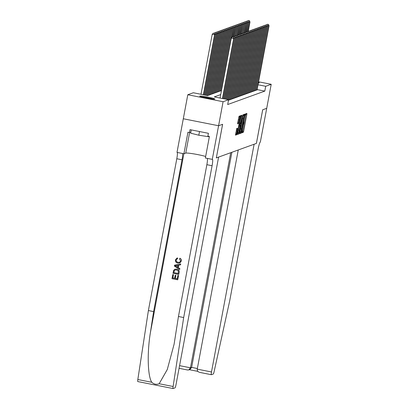 <?xml version="1.0" encoding="UTF-8"?>
<svg xmlns="http://www.w3.org/2000/svg" width="409" height="409" viewBox="0 0 409 409"><rect width="100%" height="100%" fill="white"/><g stroke="black" fill="none" stroke-linecap="round" stroke-linejoin="round"><path stroke-width="0.61" d="M241.903 132.199L241.867 132.828L243.335 132.296L243.652 131.304L246.826 114.326L246.878 113.431L245.405 113.963L245.349 115.215A3.078 0.404 101.2 0 1 245.38 115.21A3.078 0.404 101.2 0 1 245.221 118.073L244.955 119.489A3.078 0.404 101.2 0 1 243.953 122.664L243.544 123.431L243.703 123.988A3.078 0.404 101.2 0 1 243.738 123.983A3.078 0.404 101.2 0 1 243.58 126.846L243.314 128.257A3.078 0.404 101.2 0 1 242.312 131.437L241.903 132.199M199.827 96.1A7.648 0.593 -169.4 0 1 207.864 97.081A7.648 0.593 -169.4 0 1 214.781 98.978A7.648 0.593 -169.4 0 1 214.705 99.044A7.648 0.593 -169.4 0 1 206.663 98.063A7.648 0.593 -169.4 0 1 199.745 96.166A7.648 0.593 -169.4 0 1 199.827 96.1M258.442 82.444A7.648 0.593 -169.4 0 1 259.26 82.879A7.648 0.593 -169.4 0 1 259.183 82.945A7.648 0.593 -169.4 0 1 258.34 82.991M236.76 128.477L235.507 135.128L237.138 134.541L237.455 133.549L240.681 115.675L239.05 116.263L237.66 123.012L237.609 123.907L238.314 123.651L239.163 119.806A2.577 0.337 101.2 0 1 240.027 117.148A2.577 0.337 101.2 0 1 239.899 119.54L237.803 130.716A2.577 0.337 101.2 0 1 236.939 133.375A2.577 0.337 101.2 0 1 237.072 130.982L237.465 128.227L236.76 128.477M258.565 81.8L271.208 84.3L266.709 108.324L262.706 109.776L256.412 143.406L254.112 144.239L211.494 371.965A2.94 0.383 101.2 0 0 211.346 374.7A2.94 0.383 101.2 0 0 211.376 374.695L213.288 374.005A2.94 0.383 101.2 0 0 214.106 371.663L229.694 300.881L258.11 149.06A6.866 0.895 -78.8 0 1 260.349 141.979L266.719 108.324L262.685 109.781L256.392 143.411L216.325 157.915L222.619 124.285L218.59 125.742L223.084 101.723L187.797 94.745L193.299 92.751L207.603 95.583L221.473 90.563L233.166 28.078L232.813 28.206L221.121 90.686M271.208 84.3L265.707 86.294L258.007 84.77M220.722 94.571L214.28 96.902L228.585 99.73L227.685 104.535L264.807 91.1L265.707 86.294M228.585 99.73L223.084 101.723M239.832 132.685L239.797 133.579L241.417 132.991L241.729 132L244.955 114.126L243.324 114.714L243.012 115.706L239.832 132.685M239.28 133.763L237.655 134.351L237.695 133.462L240.87 116.483L241.187 115.491L241.893 115.236L240.553 123.017L240.502 123.912L240.973 123.743L242.859 114.888L239.592 132.772L239.28 133.763L237.639 133.825M255.702 90.118L257.046 89.914M254.301 90.624L255.645 90.42M252.9 91.135L254.245 90.931M251.499 91.642L252.844 91.437M250.098 92.148L251.443 91.943M248.698 92.654L250.042 92.449M247.297 93.16L248.641 92.955M245.896 93.666L247.235 93.462M244.495 94.177L245.835 93.973M243.094 94.683L244.434 94.479M241.688 95.19L243.033 94.985M240.287 95.696L241.632 95.491M238.887 96.202L240.231 95.997M237.486 96.713L238.83 96.509M236.085 97.219L237.43 97.015M234.684 97.725L236.029 97.521M233.283 98.232L234.628 98.027M231.883 98.738L233.227 98.533M230.482 99.249L231.826 99.044M229.081 99.755L230.425 99.551M228.462 100.384L229.025 100.057M264.807 91.1L257.108 89.576M187.797 94.745L177.005 152.399L183.917 153.764L187.946 132.24L189.469 132.542L190.011 129.658L208.416 133.303L207.879 136.182L209.403 136.483L205.374 158.007L212.286 159.377L218.585 125.747L183.304 118.763L218.585 125.747L222.598 124.295L216.325 157.915M245.477 116.263L245.932 113.774M241.888 132.286L242.384 132.107L242.88 130.134M243.836 125.036L244.521 121.361M243.856 115.364L244.015 114.469M239.776 133.053L240.461 132.802L240.799 131.703M241.514 131.724L244.521 116.13L244.352 115.573A3.078 0.404 101.2 0 0 243.345 118.753L241.438 128.937A3.078 0.404 101.2 0 0 241.279 131.8A3.078 0.404 101.2 0 0 241.315 131.8L241.514 131.724M243.611 115.318L244.551 115.502L243.6 115.312M242.828 116.688A3.078 0.404 101.2 0 1 243.396 115.389L243.595 115.312M240.231 130.558A3.078 0.404 101.2 0 0 240.328 131.611A3.078 0.404 101.2 0 0 240.359 131.611M239.526 123.682L240.497 123.907L239.551 123.722M240.272 123.866L240.073 124.929M238.662 132.47L239.592 132.772M239.214 130.159A2.577 0.337 101.2 0 0 239.086 132.552A2.577 0.337 101.2 0 0 239.95 129.893L240.727 125.062L240.267 125.231L239.955 126.223L239.214 130.159L238.345 129.99M238.043 131.606A2.577 0.337 101.2 0 0 238.13 132.363L239.086 132.552M239.792 124.878L240.727 125.062M239.255 125.113L240.737 125.062M238.324 133.579L238.641 132.582M235.896 132.424A2.577 0.337 101.2 0 0 235.983 133.186L236.939 133.375M240.027 117.148L239.076 116.959A2.577 0.337 101.2 0 0 238.611 117.92M239.551 117.051L239.735 116.013M235.497 134.602L236.187 134.351L236.514 133.293M248.217 31.386L249.976 21.989L249.628 22.117L247.757 31.375L248.851 31.513L247.895 31.324M249.388 20.639L248.294 20.501L249.388 20.639L249.976 21.989M249.25 20.69L249.628 22.117L248.299 21.856M247.747 21.099L248.294 20.501M256.668 90.174L268.698 25.89L269.05 25.762L257.021 90.046M268.324 24.463L267.368 24.274L268.324 24.463L268.698 25.89L267.368 25.629M267.368 24.274L266.821 24.872M269.05 25.762L268.462 24.412M202.23 97.086A6.621 0.516 -169.4 0 1 212.128 98.937M208.554 136.32L208.483 136.698L209.193 136.442M191.259 129.909L190.65 133.17L198.81 135.21L208.483 136.698M199.495 131.54L198.81 135.21M212.823 99.014A7.597 0.593 10.6 0 0 201.555 96.907M230.722 152.705L190.466 367.803L191.632 367.384L197.358 368.519M238.253 149.98L197.24 369.143L211.494 371.965M231.883 152.281L191.632 367.384L189.975 369.511L188.815 369.93L190.466 367.803L179.571 365.651M197.24 369.143C197.123 370.907 198.038 372.006 199.981 372.441L211.346 374.7M187.486 369.971L188.815 369.93M178.508 275.589L177.721 279.802L178.575 275.564A12.771 0.992 10.6 0 0 177.93 275.426L178.575 275.564M177.22 278.81A12.771 0.992 10.6 0 0 175.343 278.427L175.911 275.395A12.771 0.992 10.6 0 0 175.251 275.267L175.911 275.395M174.582 278.278A12.771 0.992 10.6 0 0 172.895 277.956L173.503 274.705A12.771 0.992 10.6 0 0 172.823 274.582L173.503 274.705M178.718 274.48L179.168 272.394C179.418 270.579 178.636 269.495 176.821 269.137L174.94 269.219L176.708 269.178C178.544 269.531 179.341 270.61 179.106 272.414L178.718 274.48L172.997 273.35L173.636 270.375L174.847 269.255M181.371 261.008C181.55 259.741 181.08 258.825 179.95 258.263L179.848 258.299C180.998 258.856 181.489 259.766 181.31 261.029L179.878 262.977L177.833 263.115C176.085 262.726 175.282 261.653 175.441 259.884L176.846 258.135L177.618 257.956L176.846 258.135M178.094 262.261C176.765 262.051 176.126 261.31 176.172 260.027L176.09 260.058C176.028 261.336 176.657 262.082 177.981 262.302L178.094 262.261M177.516 257.992L177.537 258.841L177.618 257.956M137.823 381.566A2.94 0.383 -78.8 0 1 137.792 381.571A2.94 0.383 -78.8 0 1 137.828 379.521L148.39 310.559L153.61 311.592L150.374 332.737C147.02 352.901 147.685 376.295 151.78 382.282C154.05 384.312 156.509 384.797 159.157 383.744L167.271 369.552L174.106 344.189L178.452 316.505L206.867 164.689A6.866 0.895 101.2 0 0 207.322 158.395M179.648 269.505L174.357 266.085L174.525 265.165L180.676 264.01L180.517 264.874L178.631 265.18L178.171 267.634L179.812 268.641L179.648 269.505L179.873 268.616L178.278 267.598L178.733 265.165M180.517 264.874L180.742 263.984L174.525 265.165M216.305 157.925L218.6 157.092L175.982 384.818A2.94 0.383 101.2 0 1 175.021 387.855L173.109 388.545A2.94 0.383 101.2 0 1 173.079 388.55A2.94 0.383 101.2 0 1 173.114 386.5L183.677 317.537L212.087 165.722A6.866 0.895 101.2 0 0 212.44 159.341A6.866 0.895 101.2 0 0 212.368 159.352L212.286 159.377M178.452 316.505L183.677 317.537M148.39 310.559L176.8 158.743A6.866 0.895 101.2 0 0 177.261 152.45M182.48 153.482A6.866 0.895 101.2 0 1 182.025 159.776L153.61 311.592M183.917 153.764L185.747 153.104A11.033 0.859 -169.4 0 1 194.244 153.958A11.033 0.859 -169.4 0 1 205.661 156.473M189.469 132.542L190.86 132.041M177.981 262.302L179.602 262.256L180.635 260.978L179.505 259.076L179.848 258.299M177.537 258.841L176.979 258.963L176.09 260.058M181.31 261.029L179.786 263.007M176.085 266.356L177.557 267.261L177.925 265.293L175.103 265.753L177.67 267.22M178.212 273.534L178.283 270.906L176.545 269.986L175.083 270.006L174.321 270.569L173.81 272.665L178.212 273.534M178.217 273.488A12.771 0.992 10.6 0 0 173.891 272.634L174.321 270.569M175.798 275.436L175.231 278.468L177.215 278.856L177.849 275.456M173.421 274.736L172.813 277.987L174.571 278.335L175.139 275.303M177.721 279.802L172 278.672L172.762 274.603M246.816 31.892L248.575 22.5L248.227 22.623L246.356 31.882L247.45 32.02L246.494 31.83M247.987 21.145L246.893 21.007L247.987 21.145L248.575 22.5M247.849 21.196L248.227 22.623L246.898 22.362M246.346 21.605L246.893 21.007M245.415 32.398L247.174 23.006L246.826 23.134L244.955 32.388L246.049 32.526L245.093 32.337M246.586 21.651L245.492 21.513L246.586 21.651L247.174 23.006M246.448 21.703L246.826 23.134L245.497 22.868M244.945 22.112L245.492 21.513M244.015 32.909L245.773 23.512L245.426 23.64L243.703 32.843M245.185 22.158L244.091 22.02L245.185 22.158L245.773 23.512M245.047 22.209L245.426 23.64L244.096 23.374M243.544 22.618L244.091 22.02M242.614 33.415L244.372 24.019L244.025 24.146L242.302 33.354M243.784 22.669L242.69 22.531L243.784 22.669L244.372 24.019M243.646 22.72L244.025 24.146L242.69 23.886M242.143 23.124L242.69 22.531M255.267 90.68L267.297 26.396L267.65 26.273L255.62 90.553M266.924 24.969L265.968 24.78L266.924 24.969L267.297 26.396L265.968 26.135M265.968 24.78L265.421 25.378M267.65 26.273L267.062 24.918M253.866 91.187L265.896 26.907L266.249 26.779L254.219 91.059M265.523 25.476L264.567 25.286L265.523 25.476L265.896 26.907L264.567 26.641M264.567 25.286L264.02 25.885M266.249 26.779L265.661 25.424M252.465 91.693L264.495 27.413L264.848 27.285L252.818 91.57M264.122 25.982L263.166 25.793L264.122 25.982L264.495 27.413L263.166 27.147M263.166 25.793L262.619 26.391M264.848 27.285L264.26 25.931M251.065 92.204L263.094 27.919L263.447 27.792L251.417 92.076M262.721 26.493L261.765 26.304L262.721 26.493L263.094 27.919L261.765 27.659M261.765 26.304L261.218 26.897M263.447 27.792L262.859 26.442M241.213 33.921L242.972 24.525L242.624 24.652L240.753 33.906L241.847 34.044L240.891 33.86M242.384 23.175L241.29 23.037L242.384 23.175L242.972 24.525M242.246 23.226L242.624 24.652L241.29 24.392M240.743 23.635L241.29 23.037M249.664 92.71L261.694 28.425L262.046 28.298L250.017 92.582M261.32 26.999L260.364 26.81L261.32 26.999L261.694 28.425L260.364 28.165M260.364 26.81L259.817 27.408M262.046 28.298L261.458 26.948M239.812 34.428L241.571 25.036L241.223 25.159L239.352 34.417L240.446 34.555L239.49 34.366M240.983 23.681L239.889 23.543L240.983 23.681L241.571 25.036M240.845 23.732L241.223 25.159L239.889 24.898M239.342 24.141L239.889 23.543M248.263 93.216L260.293 28.932L260.645 28.809L248.616 93.088M259.919 27.505L258.963 27.316L259.919 27.505L260.293 28.932L258.963 28.671M258.963 27.316L258.416 27.914M260.645 28.809L260.058 27.454M238.411 34.934L240.17 25.542L239.822 25.67L237.951 34.923L239.045 35.062L238.089 34.872M239.582 24.187L238.488 24.049L239.582 24.187L240.17 25.542M239.444 24.238L239.822 25.67L238.488 25.404M237.941 24.647L238.488 24.049M246.862 93.722L258.892 29.443L259.245 29.315L247.215 93.595M258.519 28.011L257.563 27.822L258.519 28.011L258.892 29.443L257.563 29.177M257.563 27.822L257.016 28.42M259.245 29.315L258.657 27.96M237.01 35.445L238.769 26.048L238.416 26.176L236.699 35.379M238.181 24.693L237.087 24.555L238.181 24.693L238.769 26.048M238.043 24.744L238.416 26.176L237.087 25.91M236.54 25.154L237.087 24.555M245.461 94.228L257.491 29.949L257.844 29.821L245.814 94.106M257.118 28.518L256.162 28.328L257.118 28.518L257.491 29.949L256.162 29.683M256.162 28.328L255.615 28.927M257.844 29.821L257.256 28.466M235.61 35.951L237.368 26.554L237.016 26.682L235.293 35.89M236.78 25.205L235.686 25.067L236.78 25.205L237.368 26.554M236.642 25.256L237.016 26.682L235.686 26.421M235.139 25.66L235.686 25.067M244.061 94.74L256.09 30.455L256.443 30.327L244.413 94.612M255.717 29.024L254.761 28.84L255.717 29.024L256.09 30.455L254.761 30.189M254.761 28.84L254.214 29.433M256.443 30.327L255.855 28.978M234.209 36.457L235.967 27.06L235.615 27.188L233.749 36.442L234.843 36.58L233.887 36.396M235.379 25.711L234.285 25.573L235.379 25.711L235.967 27.06M235.241 25.762L235.615 27.188L234.285 26.928M233.738 26.171L234.285 25.573M242.66 95.246L254.689 30.961L255.042 30.833L243.012 95.118M254.316 29.535L253.36 29.346L254.316 29.535L254.689 30.961L253.36 30.701M253.36 29.346L252.813 29.944M255.042 30.833L254.454 29.484M232.808 36.963L234.567 27.572L234.214 27.694L232.348 36.953L233.442 37.091L232.486 36.902M233.979 26.217L232.885 26.079L233.979 26.217L234.567 27.572M233.841 26.268L234.214 27.694L232.885 27.434M232.338 26.677L232.885 26.079M241.259 95.752L253.289 31.467L253.641 31.34L241.612 95.624M252.915 30.041L251.959 29.852L252.915 30.041L253.289 31.467L251.959 31.207M251.959 29.852L251.412 30.45M253.641 31.34L253.053 29.99M232.578 26.723L231.484 26.585L232.578 26.723L233.166 28.078M232.44 26.774L232.813 28.206L231.484 27.94M230.937 27.183L231.484 26.585M239.858 96.258L251.888 31.974L252.241 31.851L240.211 96.13M251.515 30.547L250.559 30.358L251.515 30.547L251.888 31.974L250.559 31.713M250.559 30.358L250.011 30.956M252.241 31.851L251.653 30.496M220.073 91.069L231.765 28.584L231.412 28.712L219.72 91.197M231.177 27.229L230.083 27.091L231.177 27.229L231.765 28.584M231.039 27.28L231.412 28.712L230.083 28.446M229.536 27.689L230.083 27.091M238.457 96.764L250.487 32.485L250.84 32.357L238.81 96.636M250.109 31.053L249.158 30.864L250.109 31.053L250.487 32.485L249.158 32.219M249.158 30.864L248.606 31.462M250.84 32.357L250.252 31.002M218.672 91.575L230.364 29.09L230.011 29.218L218.319 91.703M229.776 27.74L228.682 27.602L229.776 27.74L230.364 29.09M229.638 27.792L230.011 29.218L228.682 28.952M228.135 28.195L228.682 27.602M237.056 97.27L249.086 32.991L249.439 32.863L237.409 97.148M248.708 31.559L249.086 32.991L247.757 32.725M247.757 31.375L247.205 31.968M249.439 32.863L248.851 31.513M217.271 92.081L228.963 29.596L228.611 29.724L216.918 92.209M228.375 28.247L227.281 28.109L228.375 28.247L228.963 29.596M228.237 28.298L228.611 29.724L227.281 29.463M226.734 28.707L227.281 28.109M235.656 97.782L247.685 33.497L248.038 33.369L236.003 97.654M247.307 32.071L247.685 33.497L246.356 33.236M246.356 31.882L245.804 32.48M248.038 33.369L247.45 32.02M215.87 92.587L227.562 30.108L227.21 30.23L215.517 92.715M226.975 28.753L225.88 28.615L226.975 28.753L227.562 30.108M226.837 28.804L227.21 30.23L225.88 29.969M225.333 29.213L225.88 28.615M234.255 98.288L246.284 34.003L246.637 33.875L234.602 98.16M245.906 32.577L246.284 34.003L244.955 33.742M244.955 32.388L244.403 32.986M246.637 33.875L246.049 32.526M214.469 93.099L226.162 30.614L225.809 30.741L214.117 93.221M225.574 29.259L224.48 29.121L225.574 29.259L226.162 30.614M225.436 29.31L225.809 30.741L224.48 30.476M223.933 29.719L224.48 29.121M232.854 98.794L244.884 34.509L245.236 34.387L233.202 98.666M244.505 33.083L243.554 32.894L244.505 33.083L244.884 34.509L243.554 34.249M243.554 32.894L243.002 33.492M245.236 34.387L244.648 33.032M213.069 93.605L224.761 31.12L224.408 31.248L212.716 93.733M224.173 29.765L223.079 29.627L224.173 29.765L224.761 31.12M224.035 29.816L224.408 31.248L223.079 30.982M222.532 30.225L223.079 29.627M231.453 99.3L243.483 35.021L243.836 34.893L231.801 99.172M243.104 33.589L242.154 33.4L243.104 33.589L243.483 35.021L242.154 34.755M242.154 33.4L241.601 33.998M243.836 34.893L243.248 33.538M211.668 94.111L223.36 31.626L223.007 31.754L211.315 94.239M222.772 30.276L221.678 30.138L222.772 30.276L223.36 31.626M222.634 30.322L223.007 31.754L221.678 31.488M221.131 30.731L221.678 30.138M230.052 99.806L242.082 35.527L242.43 35.399L230.4 99.684M241.704 34.095L242.082 35.527L240.753 35.261M240.753 33.906L240.201 34.504M242.43 35.399L241.847 34.044M210.262 94.617L221.959 32.132L221.606 32.26L209.914 94.745M221.371 30.782L220.277 30.644L221.371 30.782L221.959 32.132M221.233 30.833L221.606 32.26L220.277 31.999M219.73 31.242L220.277 30.644M228.651 100.317L240.681 36.033L241.029 35.905L228.999 100.19M240.303 34.607L240.681 36.033L239.352 35.772M239.352 34.417L238.8 35.01M241.029 35.905L240.446 34.555M208.861 95.123L220.558 32.638L220.206 32.766L208.513 95.251M219.97 31.288L218.876 31.15L219.97 31.288L220.558 32.638M219.832 31.34L220.206 32.766L218.876 32.505M218.329 31.749L218.876 31.15M227.496 99.515L239.28 36.539L239.628 36.411L227.808 99.576M238.902 35.113L239.28 36.539L237.951 36.278M237.951 34.923L237.399 35.522M239.628 36.411L239.045 35.062M207.475 95.558L219.158 33.149L218.805 33.272L207.164 95.496M218.57 31.795L217.476 31.657L218.57 31.795L219.158 33.149M218.432 31.846L218.805 33.272L217.476 33.011M216.928 32.255L217.476 31.657M226.233 99.264L237.88 37.045L238.227 36.922L226.55 99.331M237.501 35.619L236.55 35.43L237.501 35.619L237.88 37.045L236.55 36.784M236.55 35.43L235.998 36.028M238.227 36.922L237.644 35.568M206.218 95.307L217.757 33.656L217.404 33.783L205.901 95.246M217.169 32.301L216.075 32.163L217.169 32.301L217.757 33.656M217.031 32.352L217.404 33.783L216.075 33.518M215.528 32.761L216.075 32.163M224.976 99.019L236.479 37.556L236.826 37.429L225.293 99.08M236.1 36.125L235.149 35.936L236.1 36.125L236.479 37.556L235.149 37.291M235.149 35.936L234.597 36.534M236.826 37.429L236.244 36.074M204.96 95.057L216.356 34.162L216.003 34.29L204.643 94.995M215.768 32.812L214.674 32.674L215.768 32.812L216.356 34.162M215.63 32.858L216.003 34.29L214.674 34.024M214.127 33.267L214.674 32.674M223.718 98.768L235.078 38.063L235.426 37.935L224.03 98.83M234.7 36.631L235.078 38.063L233.749 37.797M233.749 36.442L233.196 37.04M235.426 37.935L234.843 36.58M203.697 94.811L214.955 34.668L212.22 34.325L200.998 94.275M214.229 33.369L213.273 33.18L214.229 33.369L214.602 34.796L203.385 94.745M214.367 33.318L214.955 34.668M212.22 34.325L213.273 33.18M222.455 98.518L233.677 38.569L234.025 38.441L222.772 98.579M220.073 98.048L231.295 38.098L233.677 38.569L233.299 37.142M232.348 36.953L231.295 38.098M234.025 38.441L233.442 37.091M245.875 114.137L246.826 114.326M242.695 131.115L243.652 131.304M242.384 132.107L243.335 132.296M243.953 114.832L244.909 115.021M240.778 131.81L241.729 132M240.461 132.802L241.417 132.991M243.396 115.389L244.352 115.573M242.476 118.579L243.345 118.753M240.569 128.769L241.438 128.937M240.988 115.962L241.842 116.13M239.684 122.843L240.553 123.017M239.316 125.042L240.267 125.231M239.081 126.049L239.955 126.223M236.566 128.953L237.419 129.121M236.197 130.808L237.072 130.982M238.289 119.632L239.163 119.806M237.757 122.485L238.626 122.659M237.583 123.508L238.314 123.651M239.679 116.381L240.63 116.57M236.499 133.36L237.455 133.549M236.187 134.351L237.138 134.541M150.374 332.737L183.866 153.753M206.867 164.689L212.087 165.722M182.025 159.776L176.8 158.743M137.828 379.521L151.78 382.282M159.157 383.744L173.114 386.5M189.602 132.496L185.747 153.104M243.483 123.932L243.738 123.983M240.328 131.611L241.279 131.8M189.423 369.71L197.89 371.387M187.68 370.017L179.07 368.315M137.792 381.571L173.079 388.55"/></g></svg>
